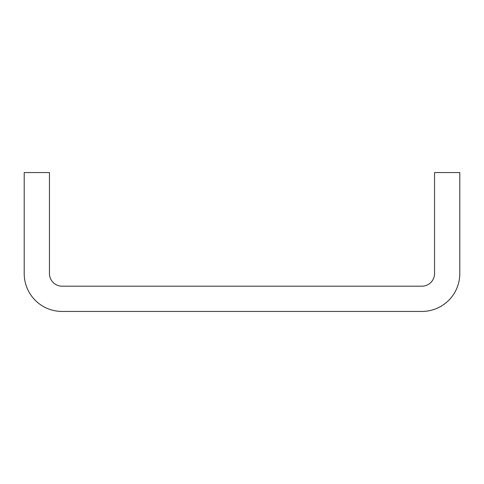 <?xml version="1.0" encoding="UTF-8"?>
<svg xmlns="http://www.w3.org/2000/svg" width="484" height="484" viewBox="0 0 484 484"><rect width="100%" height="100%" fill="white"/><g stroke="black" fill="none" stroke-linecap="round" stroke-linejoin="round"><path stroke-width="0.73" d="M24.2 273.563A37.879 37.879 0 0 0 62.079 311.442L421.921 311.442A37.879 37.879 0 0 0 459.8 273.563L459.8 172.558L434.547 172.558L434.547 273.563A12.626 12.626 0 0 1 421.921 286.189L62.079 286.189A12.626 12.626 0 0 1 49.453 273.563L49.453 172.558L24.2 172.558L24.2 273.563"/></g></svg>
